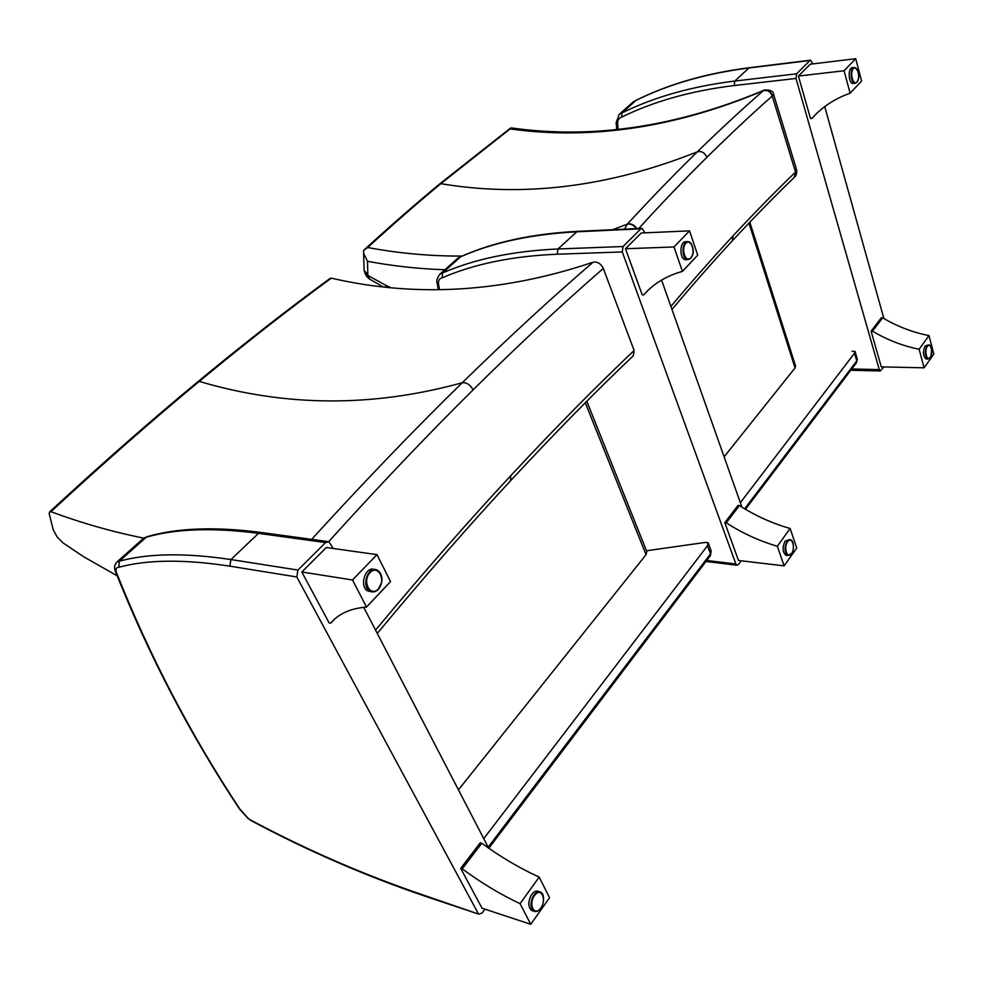 <?xml version="1.0" encoding="UTF-8"?>
<svg xmlns="http://www.w3.org/2000/svg" width="983" height="983" viewBox="0 0 983 983"><rect width="100%" height="100%" fill="white"/><g stroke="black" fill="none" stroke-linecap="round" stroke-linejoin="round"><path stroke-width="1.47" d="M462.096 256.072C430.21 256.194 398.742 253.344 367.691 247.519L363.624 250.37L363.624 253.282L367.495 261.281C392.991 266.061 418.77 268.887 444.857 269.76M636.861 228.572C634.109 224.714 630.926 223.239 627.314 224.136L612.556 229.715M636.37 228.597C633.605 224.935 630.545 223.485 627.215 224.235L624.586 229.15M385.963 286.827L385.729 285.267L368.76 275.94L369.485 279.037M368.76 275.94L366.032 275.498M368.404 275.572L364.865 273.2M367.925 274.65L364.14 270.522L364.066 268.838M439.278 184.263L440.826 183.674C417.124 203.346 392.745 224.628 367.691 247.519M764.11 90.153C677.078 126.782 592.982 139.389 511.811 127.987L510.103 128.92C591.533 140.237 675.948 127.495 763.324 90.694C767.514 89.564 770.561 91.272 772.491 95.793L773.535 94.221C773.302 91.087 770.242 89.699 764.356 90.043L763.25 90.768C741.932 109.371 719.961 129.719 697.352 151.8C674.731 173.893 651.385 198.001 627.314 224.136M773.596 94.417L796.242 168.511L794.301 177.345M763.25 90.768C767.318 89.748 770.316 91.505 772.245 96.027L772.491 95.793M638.766 228.486C662.173 202.805 684.893 179.078 706.912 157.305C704.713 152.684 701.518 150.841 697.352 151.8C609.055 186.979 523.546 197.595 440.826 183.674L510.103 128.92M852.04 351.3L855.038 351.41L854.534 353.192L740.346 502.694M749.82 222.195L795.566 366.008L795.038 367.925L724.115 456.825M855.149 351.803L857.065 358.316L856.795 360.859L744.659 508.789M329.846 278.594L331.32 278.152C416.092 297.751 503.37 292.43 593.142 262.191C597.431 261.49 600.822 263.579 603.316 268.457L634.109 350.501L633.347 355.748C595.01 392.156 554.056 433.847 510.521 480.798L510.779 475.661C468.682 520.916 423.599 572.401 375.555 630.103M593.142 262.191C552.421 297.124 508.776 337.304 462.219 382.756C415.686 428.17 365.492 480.368 311.623 539.372M314.314 539.728L311.906 539.409M143.739 538.119C112.738 531.926 81.81 523.116 50.969 511.701C103.338 463.288 152.77 419.852 199.266 381.392C245.75 342.944 289.764 308.539 331.32 278.152M50.969 511.701L49.58 511.934L49.187 513.495L53.205 529.751L57.149 536.964L62.863 542.788L83.69 556.771L116.227 575.252M646.458 550.775L705.548 542.383L708.178 542.8L707.465 545.749L483.759 838.634M586.814 401.261L646.789 551.574L646.04 554.695L458.447 789.84M708.436 543.476L710.734 549.632L710.5 553.859L488.17 847.149M883.852 366.929L880.313 370.972L879.257 369.608L851.745 368.969M618.098 129.277L617.643 123.588C617.521 120.147 618.909 117.972 621.809 117.063L621.92 112.947L635.976 100.413C668.305 84.341 705.819 73.541 748.505 68.036L809.98 60.504L796.599 73.811L734.805 81.048L734.19 85.558L795.997 78.456L796.599 73.811M636.554 100.106L633.249 101.863L618.958 114.606M809.98 60.504L810.68 60.172L812.806 63.895M824.737 106.631L883.889 318.578M795.997 78.456L879.257 369.608M924.118 367.814L933.85 354.04L928.972 335.596C912.691 332.365 897.246 326.454 882.636 317.841L881.284 317.841L871.098 331.173L881.272 366.88L924.118 367.814L919.117 349.272C902.738 345.93 887.182 339.897 872.462 331.173L871.098 331.173M882.636 317.841L872.462 331.173M928.972 335.596L919.117 349.272M926.625 358.979L926.17 358.979C923.037 356.19 922.668 351.877 925.04 346.028L928.431 344.922M850.123 93.213C836.619 97.993 825.167 105.046 815.767 114.372L811.933 118.427L810.52 118.562L798.405 76.06L844.078 70.764L850.123 93.213L861.612 80.999L855.714 58.71L844.078 70.764M811.933 118.427L816.418 113.733M798.405 76.06L810.275 64.202L855.714 58.71M853.551 83.469L853.121 83.518C848.329 83.862 847.665 67.274 852.507 67.68L854.055 67.495M741.231 560.789L738.503 564.488L736.931 565.225L735.898 563.996L706.716 560.482M439.462 289.506L438.553 284.259C438.074 280.659 439.303 278.496 442.227 277.796L442.473 273.004L460.622 256.821C492.778 242.58 531.238 234.261 575.989 231.853L640.83 228.83L623.05 246.524L557.963 248.982L557.201 254.216L622.288 251.931L623.05 246.524M576.861 231.386C532.147 233.794 493.601 242.15 461.236 256.44L457.918 258.124L439.536 274.503M640.83 228.83L642.096 228.326L644.873 232.848M661.584 280.094L741.907 507.117M622.288 251.931L735.898 563.996M784.115 565.864L796.746 548.01L790.135 528.473C772.527 523.521 755.62 515.878 739.413 505.557L737.975 505.422L724.79 522.673L738.491 560.47L784.115 565.864L777.344 546.241C759.613 541.117 742.583 533.302 726.24 522.821L724.79 522.673M739.413 505.557L726.24 522.821M790.135 528.473L777.344 546.241M786.842 555.42L785.982 555.321C782.48 552.163 782.185 547.445 785.085 541.154L789.546 539.63M682.423 271.406C668.329 275.338 656.681 281.838 647.453 290.894L643.718 294.863L642.218 294.875L625.495 248.736L673.982 246.966L682.423 271.406L697.733 255.138L689.525 230.858L673.982 246.966M643.718 294.863L648.092 290.28M625.495 248.736L641.248 233.008L689.525 230.858M686.515 259.696L685.532 259.721C679.02 259.266 679.609 240.454 686.109 241.744L687.252 241.695M251.107 820.608L248.22 818.384L250.567 820.326C307.126 850.602 365.492 875.964 425.627 896.373L424.951 895.611C364.951 875.288 306.696 850.012 250.186 819.773M484.938 909.152L482.112 912.986L478.856 914.178L424.951 895.611M248.22 818.384L239.827 809.009C190.727 734.793 149.674 656.14 116.658 573.052C115.343 569.317 116.068 567.388 118.82 567.265L119.361 561.207L146.184 537.271C175.306 528.731 212.746 527.429 258.517 533.351L325.57 542.555L297.923 570.066L230.919 559.548L229.85 566.159L296.829 576.972L297.923 570.066M260.446 532.381C215.179 526.581 177.763 527.908 148.175 536.386L143.764 538.094L116.965 561.969C114.237 564.992 113.856 568.469 115.822 572.401L115.429 571.393M325.57 542.555L328.924 541.731L333.212 548.489M363.735 607.322L488.698 848.169M296.829 576.972L478.18 913.404M530.759 924.29L549.546 897.712L539.188 877.106C519.724 868.247 500.593 856.955 481.781 843.23L480.245 842.775L460.695 868.37L482.026 908.194L530.759 924.29L520.068 903.66C500.507 894.469 481.215 882.857 462.219 868.849L460.695 868.37M481.781 843.23L462.219 868.849M539.188 877.106L520.068 903.66M533.253 910.909L531.336 910.295C527.883 906.363 528.018 901.042 531.766 894.346C534.174 891.225 536.534 890.315 538.819 891.593L539.053 891.667M366.524 607.064C352.43 608.231 341.506 612.507 333.753 619.892L330.681 623.185L329.108 622.89L301.818 571.983L352.504 579.982L366.524 607.064L390.521 581.567L376.981 554.633L352.504 579.982M330.681 623.185L334.294 619.388M301.818 571.983L326.319 547.519L376.981 554.633M370.788 591.594L368.023 591.004C358.795 587.109 365.246 565.581 374.412 569.538M367.826 274.282L367.495 261.281M386.184 286.852L385.729 285.267M390.042 287.245L385.987 285.377M732.237 240.933L733.109 235.809C712.921 257.546 692.179 281.077 670.898 306.401M363.71 250.296C389.649 226.545 414.863 204.513 439.364 184.19L510.755 127.876M706.912 157.305C729.325 135.138 751.098 114.716 772.245 96.027L795.53 172.086L794.338 177.309C774.26 196.711 753.629 217.845 732.458 240.7M795.517 172.099C775.268 191.599 754.465 212.832 733.109 235.809M854.534 353.192L856.795 360.859L856.512 362.678L745.483 509.28M748.923 223.141L795.038 367.925M510.496 480.834L510.521 480.798C469.002 525.598 424.582 576.468 377.275 633.408M634.109 350.501C595.587 386.958 554.473 428.674 510.779 475.661M328.666 541.633C380.212 484.68 428.367 434.081 473.118 389.858C519.417 344.087 562.817 303.624 603.316 268.457M473.118 389.858C470.181 384.685 466.544 382.313 462.219 382.756C372.926 407.429 285.279 406.974 199.266 381.392L197.755 381.809M707.465 545.749L710.5 553.859L710.353 555.69L488.809 848.243M585.303 402.76L646.04 554.695M617.643 123.588L616.144 122.322M810.496 60.196L749.218 67.716L734.805 81.048C691.909 86.344 654.285 96.973 621.92 112.947L619.204 114.384L616.169 122.605L616.722 129.424M621.809 117.063C654.039 101.237 691.504 90.743 734.19 85.558M633.04 102.06L636.357 100.168M927.338 346.385C930.631 341.728 933.604 352.983 930.311 357.554C927.043 362.272 924.008 350.968 927.338 346.385M930.299 345.979L928.886 344.935L926.895 346.053C924.524 351.902 924.905 356.227 928.013 359.004L929.943 358.009M856.992 82.081C853.121 86.295 849.447 72.595 853.391 68.564C857.274 64.448 860.875 78.062 856.992 82.081M856.488 68.626L854.473 67.446C849.644 67.053 850.295 83.641 855.087 83.297L857.336 81.65M438.553 284.259L437.116 282.772M641.678 228.351L577.291 231.361L557.963 248.982C513.052 251.009 474.556 259.008 442.473 273.004L439.782 274.282C437.017 278.324 436.157 281.322 437.202 283.264L438.307 289.506M442.227 277.796C474.175 263.96 512.499 256.096 557.201 254.216M457.709 258.296L461.285 256.416M787.58 541.744C791.856 535.71 795.874 547.642 791.61 553.576C787.358 559.696 783.242 547.728 787.58 541.744M792.31 541.559L790.406 539.716L787.076 541.363C784.164 547.654 784.459 552.385 787.961 555.542L791.057 554.24M690.877 258.001C685.716 263.591 680.592 248.674 685.864 243.268C691.061 237.788 696.062 252.619 690.877 258.001M691.356 244.103L688.211 241.658C681.723 240.38 681.133 259.193 687.633 259.659L690.607 258.431L691.639 256.981M426.499 896.668L478.856 914.178M240.749 810.299L240.061 809.808M239.827 809.009L238.955 808.21M116.658 573.052L115.822 572.401C148.949 655.661 190.112 734.436 239.299 808.739L248.072 818.544M327.499 541.535L261.871 532.577L258.517 533.351L230.919 559.548C185.234 552.741 148.04 553.294 119.361 561.207L116.965 561.969M118.82 567.265C147.364 559.548 184.374 559.18 229.85 566.159M143.604 538.242L147.782 536.448M534.494 895.513C540.871 886.519 547.199 899.089 540.834 907.96C534.506 917.053 528.018 904.471 534.494 895.513M543.329 896.57L540.945 892.257C538.659 890.979 536.3 891.888 533.892 895.021C530.156 901.718 530.009 907.051 533.462 910.983C535.391 912.15 537.455 911.61 539.642 909.373M378.357 588.952C370.272 597.701 361.756 581.174 370.05 572.622C378.222 564.021 386.503 580.486 378.357 588.952M381.773 580.99C382.092 575.657 380.544 572.02 377.14 570.079C367.949 565.102 360.712 587.293 370.235 591.373C372.975 592.565 375.617 591.889 378.172 589.345L381.453 582.944M368.895 278.656L382.35 286.434M368.858 278.607L366.266 275.867M366.241 275.854L364.14 270.522M364.103 270.362L363.624 253.295M732.261 240.909C712.687 262.056 692.585 284.898 671.967 309.448M796.549 169.494C797.139 172.934 796.439 175.502 794.448 177.21M856.611 362.53L857.287 359.041M329.907 278.545C288.326 308.932 244.3 343.325 197.829 381.748C151.345 420.171 101.937 463.571 49.592 511.922M710.451 555.555L711.213 550.898M850.762 370.272L880.313 370.972M749.021 67.741C706.335 73.258 668.759 84.071 636.308 100.192M926.17 358.979L928.013 359.004L930.876 356.718L931.663 349.248C930.729 346.139 929.807 344.701 928.886 344.935M853.121 83.518L856.906 82.425L858.626 78.21C859.351 73.479 857.975 69.891 854.473 67.446M705.954 561.49L736.931 565.225M785.982 555.321L787.961 555.542L791.966 553.196C792.925 553.834 795.259 540.871 790.406 539.716M685.532 259.721L690.816 258.357L693.027 253.405C693.765 253.725 693.224 242.027 688.211 241.658M531.336 910.295L533.462 910.983C535.895 912.249 538.291 911.401 540.662 908.427C542.395 907.764 546.032 895.574 540.945 892.257M368.023 591.004L370.235 591.373C373.098 592.565 375.813 591.877 378.369 589.308C383.517 581.494 383.112 575.08 377.14 570.079"/></g></svg>
